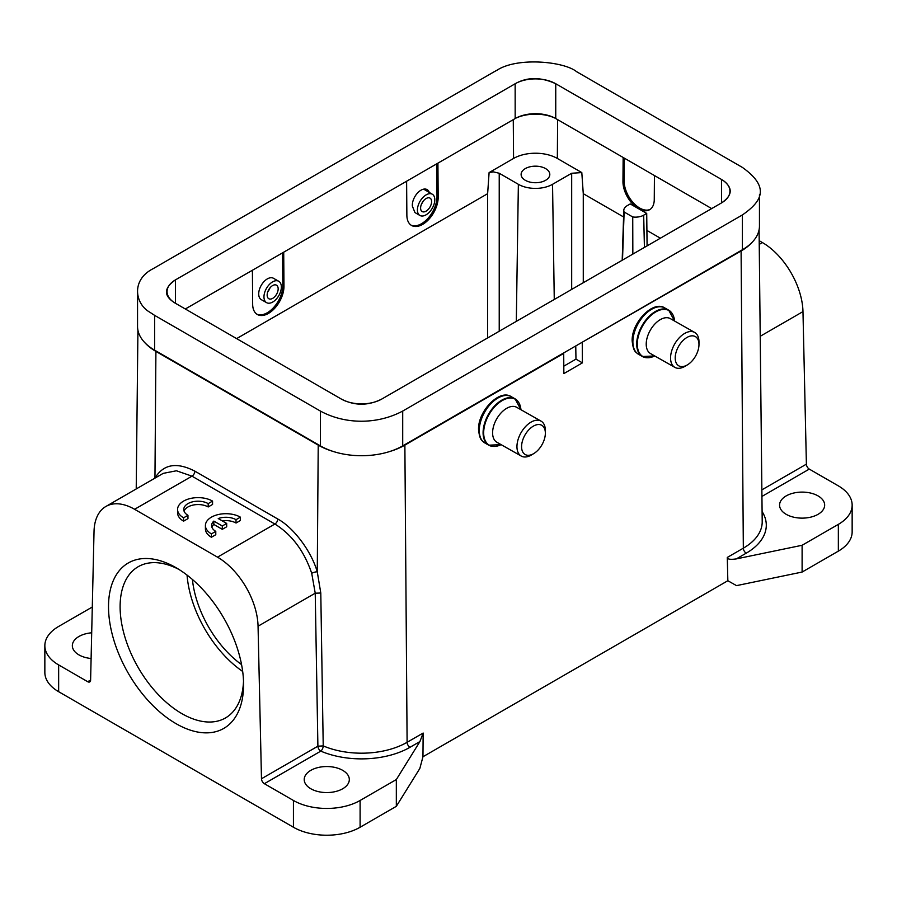 <?xml version="1.0" encoding="UTF-8"?>
<svg xmlns="http://www.w3.org/2000/svg" width="897" height="897" viewBox="0 0 897 897"><rect width="100%" height="100%" fill="white"/><g stroke="black" fill="none" stroke-linecap="round" stroke-linejoin="round"><path stroke-width="1.35" d="M155.91 351.4A61.276 35.375 180 0 1 144.854 342.688A58.204 33.604 0 0 0 154.598 350.155L320.386 445.876A58.204 33.604 0 0 0 333.303 451.494A61.276 35.375 180 0 1 318.222 445.114L155.91 351.4L154.957 478.123C163.377 464.141 176.687 461.82 194.884 471.16L277.79 519.027A4.104 2.366 -60 0 1 274.886 524.027C291.951 534.735 304.229 551.162 311.719 573.318L315.228 593.197L317.897 746.192L323.223 745.9L320.79 593.018L317.269 571.838C311.337 551.207 293.633 527.615 277.79 519.027M137.544 295.18L137.544 326.396A58.204 33.604 0 0 0 144.854 342.688M742.402 249.747A58.204 33.604 0 0 0 752.135 242.302A61.276 35.375 180 0 1 741.09 251.003L581.828 342.452L742.402 249.747L742.402 214.944C761.912 201.365 770.355 187.383 742.391 167.414L576.625 71.704C564.359 61.534 517.625 56.758 497.016 70.213L494.449 71.603A58.204 33.604 180 0 0 494.281 71.704L153.208 268.64C130.727 280.01 135.088 303.982 149.866 312.246L154.62 315.363L154.598 350.155M752.135 242.302A58.204 33.604 0 0 0 759.456 225.988L759.456 194.784M761.856 489.874L806.392 464.164A4.104 2.366 60 0 0 809.285 469.097L838.347 485.871A47.137 27.213 180 0 1 852.15 505.112A47.137 27.213 180 0 1 838.347 524.364L802.109 545.275L736.325 558.898C730.326 559.762 727.321 559.268 727.288 557.441L743.333 548.179L741.09 251.003M806.392 464.164L802.972 311.607A57.386 33.133 -120 0 0 762.405 242.56L759.198 240.699M582.254 342.699L582.411 362.87L563.854 373.578L563.708 353.407L404.872 445.114L407.103 742.301L423.149 733.04L422.958 756.754L727.837 580.729L736.527 585.629L802.109 572.051L802.109 545.275M852.15 505.112L852.15 531.887A47.137 27.213 0 0 1 838.347 551.139L802.109 572.051M727.837 580.729L727.288 557.441M818.053 495.906A22.548 13.018 0 0 0 793.486 493.092A22.548 13.018 0 0 0 779.571 505.112A22.548 13.018 0 0 0 786.176 514.317A22.548 13.018 0 0 0 810.742 517.143A22.548 13.018 0 0 0 824.657 505.112A22.548 13.018 0 0 0 818.053 495.906M423.149 733.04L419.919 741.572L396.328 779.56L360.101 800.472A47.137 27.213 180 0 1 293.431 800.472L264.368 783.698A4.104 2.366 -120 0 1 261.476 778.764L317.897 746.192A4.104 2.366 60 0 0 320.79 751.125A68.531 39.569 0 0 0 410.007 747.291L419.919 741.572M396.328 779.56L396.328 806.325L419.841 768.46L422.958 756.754M163.198 473.369L176.44 470.779L191.98 476.161L134.595 509.294A57.386 33.133 60 0 0 105.902 506.457A57.386 33.133 60 0 0 94.028 531.506L90.608 680.117A4.104 2.366 -120 0 1 89.767 681.911A4.104 2.366 -120 0 1 87.715 681.709L58.653 664.924A47.137 27.213 180 0 1 44.85 645.683L44.85 672.458A47.137 27.213 0 0 0 58.653 691.699L293.431 827.247A47.137 27.213 0 0 0 360.101 827.247L396.328 806.325M134.595 509.294L217.5 557.16A57.386 33.133 60 0 1 258.056 626.207L261.476 778.764M176.047 567.7L176.047 567.7A95.508 55.143 60 0 1 243.58 684.669A95.508 55.143 60 0 1 176.047 723.666A95.508 55.143 60 0 1 108.515 606.686A95.508 55.143 60 0 1 176.047 567.7L176.047 567.7M333.303 451.494A58.204 33.604 0 0 0 389.803 451.494A58.204 33.604 0 0 0 402.708 445.876L581.828 342.452M742.402 214.944L402.708 411.061C377.559 424.528 345.401 424.707 320.364 411.05L154.62 315.363M721.48 179.434L555.748 83.746A28.693 16.561 0 0 0 515.259 83.69L175.464 279.875A28.693 16.561 0 0 0 167.066 291.581A28.693 16.561 0 0 0 175.464 303.298L341.252 399.019A28.693 16.561 0 0 0 381.83 399.019L721.547 202.89A28.693 16.561 0 0 0 729.945 191.173A28.693 16.561 0 0 0 723.184 180.499C733.073 187.955 732.524 195.423 721.547 202.89L721.48 179.434L723.184 180.51M515.259 83.69C527.335 76.884 540.835 76.895 555.748 83.746L555.748 118.55L711.68 208.586M175.464 303.298C163.478 296.088 163.478 288.273 175.464 279.875L175.464 303.298M185.32 308.983L515.17 118.55A28.693 16.561 180 0 1 516.336 117.911A28.693 16.561 180 0 1 554.57 117.911A31.373 18.108 0 0 0 516.336 117.911M236.629 338.606L487.632 193.685L489.1 172.583L513.566 158.455A30.958 17.873 180 0 1 557.34 158.455L581.805 172.583L583.274 193.685L583.274 282.712M554.57 117.911A28.693 16.561 180 0 1 555.748 118.55M624.29 158.13L624.121 180.835L622.955 181.486L623.146 157.468M650.101 209.427A22.133 12.894 60.4 0 1 639.639 208.014A22.133 12.894 60.4 0 1 624.121 180.835M654.44 175.543L654.261 199.56A22.133 12.894 -119.6 0 1 649.529 209.775A22.133 12.894 -119.6 0 1 638.473 208.676L630.232 203.922L627.216 205.671A11.65 6.728 180 0 0 623.796 210.302L622.193 260.242M647.085 245.879L646.715 213.43L638.473 208.676A22.133 12.894 -119.6 0 1 622.955 181.486M283.71 252.18L283.968 286.221A22.133 12.894 119.6 0 1 268.45 313.412A22.133 12.894 119.6 0 1 257.394 314.511A22.133 12.894 119.6 0 1 252.662 304.296L252.405 270.255M437.915 163.153L438.173 197.194A22.133 12.894 119.6 0 1 422.655 224.385A22.133 12.894 119.6 0 1 411.6 225.483A22.133 12.894 119.6 0 1 406.868 215.269L406.61 181.228M256.834 314.152A22.133 12.894 -60.4 0 0 267.295 312.75A22.133 12.894 -60.4 0 0 282.813 285.56L282.566 252.842M278.732 281.266L273.473 278.283A12.3 7.165 119.6 0 0 267.328 278.9A12.3 7.165 119.6 0 0 259.334 289.787A12.3 7.165 119.6 0 0 261.341 299.676L266.588 302.659A12.3 7.165 -60.4 0 1 264.593 292.77A12.3 7.165 -60.4 0 1 272.587 281.882A12.3 7.165 -60.4 0 1 278.732 281.266A12.3 7.165 -60.4 0 1 280.727 291.155A12.3 7.165 -60.4 0 1 272.733 302.042A12.3 7.165 -60.4 0 1 266.588 302.659M272.61 285.571A7.793 4.541 119.6 0 0 267.553 292.467A7.793 4.541 119.6 0 0 268.82 298.735A7.793 4.541 119.6 0 0 272.71 298.353A7.793 4.541 119.6 0 0 277.767 291.458A7.793 4.541 119.6 0 0 276.5 285.19A7.793 4.541 119.6 0 0 272.61 285.571M270.031 287.814A7.793 4.541 -60.4 0 1 267.755 291.828M438.173 197.194L437.007 196.544L436.761 163.815M437.007 196.544A22.133 12.894 -60.4 0 1 421.489 223.723A22.133 12.894 -60.4 0 1 411.028 225.136M429.293 192.463A12.3 7.165 119.6 0 0 427.095 189.592A12.3 7.165 119.6 0 0 420.951 190.209A12.3 7.165 119.6 0 0 412.362 206.086L414.919 212.533M426.03 214.843A12.3 7.041 -59.6 0 1 419.874 215.448A12.3 7.041 -59.6 0 1 418.114 205.637A12.3 7.041 -59.6 0 1 426.187 194.851A12.3 7.041 -59.6 0 1 432.332 194.245A12.3 7.041 -59.6 0 1 434.103 204.056A12.3 7.041 -59.6 0 1 426.03 214.843M426.153 198.517A7.793 4.463 120.4 0 0 421.041 205.346A7.793 4.463 120.4 0 0 422.162 211.557A7.793 4.463 120.4 0 0 426.053 211.176A7.793 4.463 120.4 0 0 431.165 204.348A7.793 4.463 120.4 0 0 430.055 198.136A7.793 4.463 120.4 0 0 426.153 198.517M423.115 201.309A7.793 4.463 -59.6 0 1 421.556 203.955M489.1 172.583L493.428 171.876L499.225 173.256L518.365 184.311A24.163 13.948 180 0 0 552.541 184.311L571.681 173.256L581.805 172.583M525.306 180.297A14.352 8.286 0 0 0 540.947 182.102A14.352 8.286 0 0 0 549.805 174.444A14.352 8.286 0 0 0 545.6 168.591A14.352 8.286 0 0 0 529.959 166.797A14.352 8.286 0 0 0 521.112 174.444A14.352 8.286 0 0 0 525.306 180.297M573.912 288.128L573.318 288.464M571.12 289.731L573.149 288.363M646.715 213.43L643.687 215.179A11.65 6.728 180 0 1 632.733 216.962L624.121 211.995A11.65 6.728 180 0 1 623.796 210.302M624.121 211.995L622.507 260.063M632.845 254.098L632.733 216.962M192.418 579.473A79.934 46.151 -120 0 0 241.562 664.61M242.672 671.449A87.312 50.411 60 0 1 187.047 575.089M243.513 681.215A87.312 50.411 60 0 1 225.495 717.948A87.312 50.411 60 0 1 181.844 713.62A87.312 50.411 60 0 1 124.806 636.679A87.312 50.411 60 0 1 138.183 566.725A87.312 50.411 60 0 1 179.008 569.483M381.83 399.019C368.174 405.904 354.64 405.904 341.252 399.019M404.872 445.114A61.276 35.375 180 0 1 389.803 451.494M575.762 345.962L575.964 359.148L582.411 362.87M575.964 359.148L563.798 366.167M311.719 573.318A4.104 1.177 162.8 0 1 317.269 571.838L318.222 445.114M222.265 520.888A14.307 8.264 180 0 1 236.023 523.029L240.396 520.507L240.396 517.165L236.023 519.688L236.023 523.029M205.413 525.53L205.413 528.871A20.496 11.829 0 0 0 211.412 537.247L215.785 534.713L215.785 531.372L211.412 533.894A20.496 11.829 180 0 1 205.413 525.53A20.496 11.829 180 0 1 218.061 514.598A20.496 11.829 180 0 1 240.396 517.165M211.894 527.201A14.307 8.264 180 0 1 213.834 524.442L222.288 529.331L226.694 526.786L226.694 523.444L222.288 525.99L222.288 529.331M184.064 511.133A14.307 8.264 180 0 1 193.976 504.899A14.307 8.264 180 0 1 208.182 506.962L212.567 504.439L212.567 501.098L208.182 503.621L208.182 506.962M177.572 509.462L177.572 512.804A20.496 11.829 0 0 0 183.582 521.168L187.955 518.645L187.955 515.304L183.582 517.827A20.496 11.829 180 0 1 177.572 509.462A20.496 11.829 180 0 1 190.231 498.53A20.496 11.829 180 0 1 212.567 501.098M236.023 519.688A14.307 8.264 0 0 0 218.229 518.556L226.694 523.444M211.412 533.894L211.412 537.247M222.288 525.99L213.834 521.101L213.834 524.442M213.834 521.101A14.307 8.264 0 0 0 211.602 525.53A14.307 8.264 0 0 0 215.785 531.372M208.182 503.621A14.307 8.264 0 0 0 192.597 501.827A14.307 8.264 0 0 0 183.762 509.462A14.307 8.264 0 0 0 187.955 515.304M183.582 517.827L183.582 521.168M342.71 770.355A22.548 13.018 0 0 0 318.132 767.529A22.548 13.018 0 0 0 304.218 779.56A22.548 13.018 0 0 0 310.822 788.755A22.548 13.018 0 0 0 335.388 791.58A22.548 13.018 0 0 0 349.314 779.56A22.548 13.018 0 0 0 342.71 770.355M44.85 645.683A47.137 27.213 180 0 1 58.653 626.442L92.29 607.022M91.696 632.8A22.548 13.018 0 0 0 72.343 645.683A22.548 13.018 0 0 0 78.947 654.888A22.548 13.018 0 0 0 91.113 658.51M694.682 332.439L670.339 318.626A20.082 11.695 119.6 0 0 654.844 324.041A20.082 11.695 119.6 0 0 646.221 344.291A20.082 11.695 119.6 0 0 650.516 353.564L674.858 367.378A20.082 11.695 -60.4 0 1 670.564 358.105A20.082 11.695 -60.4 0 1 679.197 337.855A20.082 11.695 -60.4 0 1 694.682 332.439A20.082 11.695 -60.4 0 1 698.976 341.701A20.082 11.695 -60.4 0 1 698.976 341.847A20.082 11.695 -60.4 0 1 698.976 341.992M687.405 364.877A16.808 9.789 -60.4 0 1 675.206 358.082A16.808 9.789 -60.4 0 1 686.99 337.44A16.808 9.789 -60.4 0 1 698.976 344.358A16.808 9.789 -60.4 0 1 698.976 344.482A16.808 9.789 -60.4 0 1 687.405 364.877L685.14 366.234A20.082 11.695 -60.4 0 1 674.858 367.378M541.059 421.13L516.717 407.316A20.082 11.695 119.6 0 0 501.232 412.732A20.082 11.695 119.6 0 0 492.599 432.982A20.082 11.695 119.6 0 0 496.893 442.255L521.247 456.068A20.082 11.695 -60.4 0 1 516.952 446.796A20.082 11.695 -60.4 0 1 525.575 426.546A20.082 11.695 -60.4 0 1 541.059 421.13A20.082 11.695 -60.4 0 1 545.354 430.392A20.082 11.695 -60.4 0 1 545.354 430.538A20.082 11.695 -60.4 0 1 545.354 430.683M533.782 453.568A16.808 9.789 -60.4 0 1 521.583 446.773A16.808 9.789 -60.4 0 1 533.367 426.131A16.808 9.789 -60.4 0 1 545.354 433.049A16.808 9.789 -60.4 0 1 545.354 433.173A16.808 9.789 -60.4 0 1 533.782 453.568L531.529 454.925A20.082 11.695 -60.4 0 1 521.247 456.068M736.325 558.898L746.226 553.169A4.104 2.366 60 0 1 743.333 548.179A64.438 37.203 0 0 0 762.203 521.65L759.075 229.778M838.347 551.139L838.347 524.364M746.226 553.169A68.531 39.569 0 0 0 762.091 511.548M809.285 469.097L761.934 496.433M264.368 783.698L320.79 751.125A4.104 1.996 -66.9 0 0 323.234 745.9A64.438 37.203 0 0 0 407.103 742.301A4.104 2.366 -120 0 0 410.007 747.291M360.101 800.472L360.101 827.247M293.431 827.247L293.431 800.472M58.653 664.924L58.653 691.699M217.5 557.16L274.886 524.027L191.98 476.161A4.104 2.366 120 0 0 194.873 471.16M402.708 411.061L402.708 445.876M320.364 411.05L320.386 445.865M557.631 119.649L557.34 158.455M513.566 158.455L513.275 119.649M660.383 238.198L646.972 230.462M282.813 285.56L283.968 286.221M571.681 173.256L571.681 289.215M623.583 216.962L583.274 193.685M643.687 215.179L644.416 247.415M487.632 193.685L487.632 337.934M499.225 331.24L499.225 173.256M516.313 321.373L518.365 184.311M552.541 184.311L554.268 299.463M515.17 118.55L515.147 83.757M320.79 593.018L315.228 593.197L258.056 626.207M87.715 681.709L90.619 680.027M632.89 342.183A26.641 15.518 119.6 0 0 638.586 354.337C636.085 351.994 633.484 352.734 632.172 341.051C631.297 322.718 653.094 299.934 664.879 307.985A26.641 15.518 119.6 0 0 644.326 315.183A26.641 15.518 119.6 0 0 632.89 342.037A26.641 15.518 119.6 0 0 632.89 342.183M647.242 357.735A26.641 15.518 -60.4 0 1 642.398 356.501A26.641 15.518 -60.4 0 1 636.702 344.201A26.641 15.518 -60.4 0 1 648.15 317.347A26.641 15.518 -60.4 0 1 668.691 310.149A26.641 15.518 -60.4 0 1 672.234 313.681M664.879 307.985L668.691 310.149L674.555 321.014A26.405 15.372 119.6 0 0 655.012 312.38A26.405 15.372 119.6 0 0 637.285 344.336A26.405 15.372 119.6 0 0 637.285 344.493A26.405 15.372 119.6 0 0 654.732 355.952L642.398 356.501L638.586 354.337M479.267 430.874A26.641 15.518 119.6 0 0 484.963 443.028C482.463 440.685 479.873 441.425 478.55 429.741C477.675 411.409 499.483 388.625 511.256 396.676A26.641 15.518 119.6 0 0 490.715 403.874A26.641 15.518 119.6 0 0 479.267 430.728A26.641 15.518 119.6 0 0 479.267 430.874M493.619 446.426A26.641 15.518 -60.4 0 1 488.787 445.192A26.641 15.518 -60.4 0 1 483.091 432.892A26.641 15.518 -60.4 0 1 494.527 406.038A26.641 15.518 -60.4 0 1 515.08 398.84A26.641 15.518 -60.4 0 1 518.612 402.372M511.256 396.676L515.08 398.84L520.933 409.705A26.405 15.372 119.6 0 0 501.401 401.071A26.405 15.372 119.6 0 0 483.674 433.027A26.405 15.372 119.6 0 0 483.674 433.184A26.405 15.372 119.6 0 0 501.109 444.643L488.787 445.192L484.963 443.028M802.972 311.607L760.219 336.285M759.232 244.388L762.405 242.56M137.925 330.186L136.221 488.943M105.902 506.457L163.142 473.403M414.885 212.522L419.874 215.448M423.653 189.144L432.332 194.245M698.976 344.482L698.976 341.847M545.354 433.173L545.354 430.538"/></g></svg>
